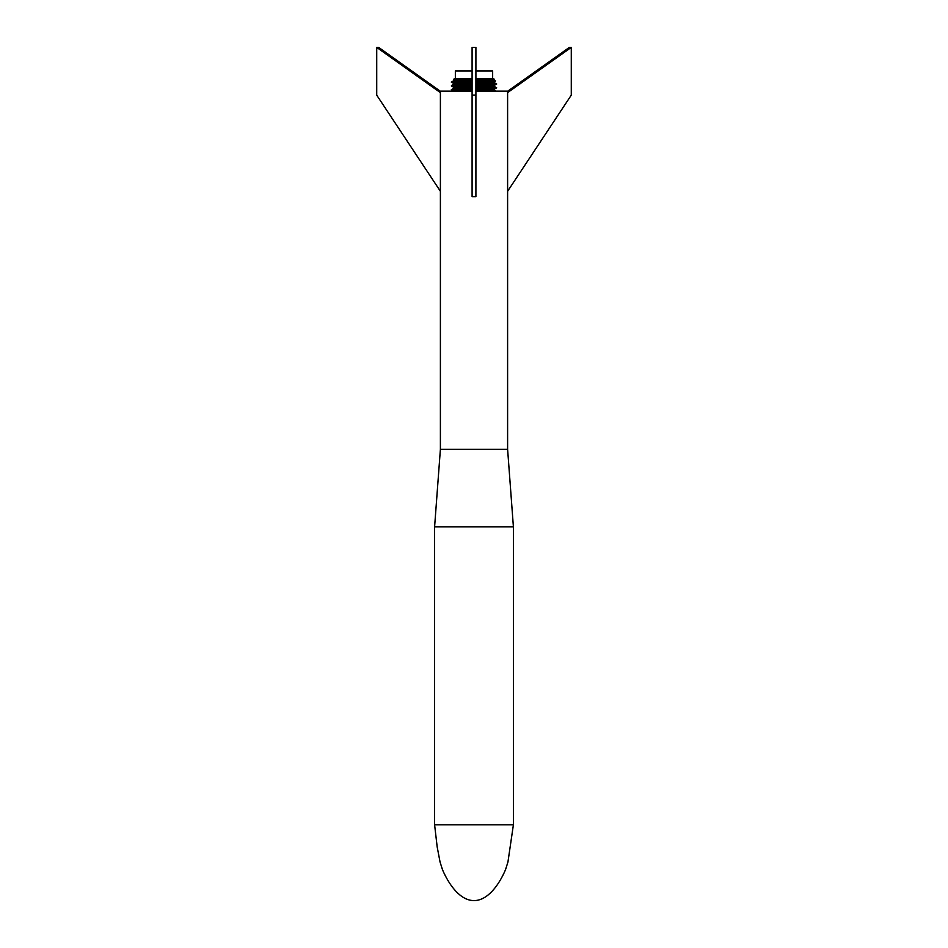 <?xml version="1.0" encoding="UTF-8"?>
<svg xmlns="http://www.w3.org/2000/svg" width="948" height="948" viewBox="0 0 948 948"><rect width="100%" height="100%" fill="white"/><g stroke="black" fill="none" stroke-linecap="round" stroke-linejoin="round"><path stroke-width="1.42" d="M457.031 91.103L459.318 91.103M453.76 84.479L453.76 83.507L453.938 84.408L451.521 85.818L453.926 87.228L454.021 88.188L453.926 87.228L453.926 88.211L451.497 89.61L453.855 88.223L453.843 87.252L453.855 88.223L451.355 89.657L453.796 88.247L453.784 87.263L453.76 88.271L453.784 87.263L453.796 88.247L459.425 87.82L457.777 89.219L459.851 91.103L461.143 91.103M460.87 91.103L461.688 91.103M461.392 91.103L462.245 91.103M461.937 91.103L462.731 90.498L462.802 91.103M462.482 91.103L463.347 90.475L463.382 91.103M463.039 91.103L463.987 90.463L463.963 91.103M464.556 91.103L465.29 90.415L465.563 91.103M463.608 91.103L464.627 90.439L463.335 89.041L451.497 89.61L455.087 91.103M465.16 91.103L465.966 90.392L466.191 91.103M465.764 91.103L466.641 90.368L466.819 91.103M466.369 91.103L467.34 90.344L467.447 91.103M466.985 91.103L468.039 90.321L468.087 91.103M467.613 91.103L468.75 90.309L468.727 91.103M469.367 91.103L470.184 90.261L470.552 91.103M468.229 91.103L469.461 90.285L469.13 88.875L463.335 89.041L464.567 87.631L466.321 87.572L466.404 86.588L467.542 87.536L468.502 86.517L468.774 87.489L469.213 86.505L469.402 87.477L470.67 87.441L472.092 86.41M470.007 91.103L470.907 90.238L471.215 91.103M470.646 91.103L471.642 90.214L471.867 91.103M471.286 91.103L472.092 90.202M475.908 90.581L477.057 91.103M476.406 91.055L476.797 90.06L477.709 91.103M477.022 91.103L477.519 90.036L478.361 91.103M475.908 90.084L480.849 91.103M477.662 91.103L478.254 90.024L479.558 90.961L479.676 89.977L480.186 90.937L480.387 89.953L481.477 91.103M480.944 91.103L481.074 89.93L482.094 91.103M481.584 91.103L481.762 89.906L482.722 91.103M482.212 91.103L482.437 89.882L483.326 91.103M478.302 91.103L478.965 90.001L483.113 89.87L483.942 91.103M482.84 91.103L483.764 89.847L484.535 91.103M483.456 91.103L483.764 89.847L485.127 91.103M484.677 91.103L484.404 89.823L485.708 91.103M485.281 91.103L485.021 89.799L486.288 91.103M485.388 90.771L485.637 89.776L486.845 91.103M486.123 91.103L486.229 89.752L487.402 91.103M486.68 91.103L486.81 89.728L486.94 90.712L489.31 91.103M475.908 87.275L483.788 87.026L484.902 88.437L483.764 89.847L487.924 89.693L488.362 90.653L488.445 89.669L489.796 91.103M489.488 91.103L488.955 89.645L490.27 91.103M489.974 91.103L489.441 89.622L490.72 91.103M490.448 91.103L489.915 89.598L491.159 91.103M490.91 91.103L490.069 90.57L490.353 89.574L491.585 91.103M487.225 91.103L487.379 89.716L487.426 90.688L487.924 89.693L490.78 89.562L492 91.103M491.348 91.103L490.448 90.558L491.183 89.539L491.171 90.51L492.391 91.103M491.775 91.103L490.815 90.534L491.183 89.539L492.759 91.103M492.569 91.103L491.562 89.515L493.114 91.103M491.822 90.475L491.917 89.491L493.458 91.103M492.948 91.103L492.249 89.468L493.766 91.103M493.28 91.103L492.557 89.444L492.652 90.415L494.69 91.103M493.6 91.103L492.652 90.415L493.327 89.385L494.915 91.103M494.82 91.103L493.505 90.344L493.529 89.361L495.105 91.103M495.034 91.103L493.671 90.321L493.718 89.337L495.283 91.103M495.223 91.103L493.813 90.309L493.872 89.313L493.932 90.285L495.437 91.103M495.377 91.103L493.932 90.285L493.991 89.29L494.038 90.261L495.567 91.103M495.52 91.103L494.038 90.261L494.098 89.266L494.121 90.25L495.674 91.103M494.216 90.214L495.816 91.103L494.216 90.214L494.169 89.254L496.657 87.82L475.908 88.685M475.908 86.446L476.453 87.263L476.548 86.28L477.093 87.24L477.271 86.256L477.733 87.228L478.005 86.232L478.373 87.204L478.716 86.209L479.001 87.18L479.439 86.197L480.837 86.15L481.454 87.109L481.537 86.126L482.046 87.086L482.212 86.102L482.639 87.074L482.876 86.078L483.219 87.05L483.539 86.055L483.788 87.026L494.181 86.434L496.61 87.844L494.216 89.231L494.24 90.19L495.851 91.103L494.24 90.167L494.24 89.219M454.519 78.506L453.784 79.265L454.519 78.506L472.092 78.506M475.908 78.506L493.458 78.506L494.181 80.888L493.458 78.506L494.24 79.265L493.458 78.506L494.109 80.888L494.098 79.265L494.003 80.888L475.908 80.888M453.76 79.265L453.76 80.888L453.784 79.265L453.784 80.888L453.831 79.265L453.843 80.888L453.902 79.265L453.926 80.888L454.009 79.265L454.033 80.888L454.128 79.265L454.163 80.888L454.293 79.265L454.329 80.888L454.471 79.265L454.519 80.888L454.685 79.265L454.732 80.888L454.91 79.265L454.969 80.888L455.17 79.265L455.241 80.888L455.467 79.265L455.526 80.888L455.775 79.265L455.846 80.888L456.106 79.265L456.189 80.888L456.474 79.265L456.545 80.888L456.853 79.265L456.936 80.888L457.256 79.265L457.351 80.888L457.694 79.265L457.777 80.888L458.145 79.265L458.24 80.888L458.619 79.265L458.714 80.888L459.105 79.265L459.211 80.888L459.626 79.265L459.733 80.888L460.159 79.265L460.266 80.888L460.704 79.265L460.823 80.888L461.273 79.265L461.392 80.888L461.866 79.265L461.984 80.888L463.086 79.265L463.205 80.888L464.52 78.506L463.845 80.888L463.714 79.265L453.784 79.265L454.542 78.506L453.831 79.265L454.59 78.506L453.902 79.265L454.661 78.506L454.009 79.265L454.767 78.506L454.128 79.265L454.898 78.506L454.293 79.265L455.052 78.506L454.471 79.265L455.241 78.506L454.685 79.265L455.443 78.506L454.91 79.265L455.68 78.506L455.17 79.265L455.941 78.506L455.467 79.265L456.237 78.506L455.775 79.265L456.545 78.506L456.106 79.265L456.889 78.506L456.474 79.265L457.244 78.506L456.853 79.265L457.635 78.506L457.256 79.265L458.05 78.506L457.694 79.265L458.476 78.506L458.145 79.265L458.927 78.506L458.619 79.265L459.401 78.506L459.105 79.265L459.899 78.506L459.626 79.265L460.42 78.506L460.159 79.265L460.953 78.506L460.704 79.265L461.51 78.506L461.273 79.265L462.079 78.506L461.866 79.265L462.671 78.506L462.47 79.265L463.276 78.506L463.086 79.265L463.892 78.506L463.714 79.265L472.092 79.265M472.092 78.577L469.213 79.265L469.284 78.506L468.49 79.265L468.573 78.506L467.779 79.265L467.874 78.506L467.08 79.265L467.186 78.506L466.38 79.265L466.499 78.506L465.693 79.265L465.835 78.506L464.484 80.888L464.366 79.265L465.172 78.506L465.148 80.888L465.693 79.265L465.824 80.888L466.38 79.265L466.511 80.888L467.08 79.265L467.198 80.888L467.779 79.265L467.909 80.888L468.49 79.265L468.62 80.888L469.213 79.265L469.343 80.888L469.935 79.265L470.066 80.888L471.405 79.265L471.523 80.888L453.405 80.888L451.319 82.109L453.772 83.483L453.808 84.455L453.819 83.46L453.855 84.431L453.891 83.448L453.938 84.408L454.448 83.353L454.803 84.301L454.886 83.305L455.016 84.277L455.135 83.294L455.253 84.265L455.419 83.27L456.071 84.206L456.782 83.175L457.055 84.147L457.185 83.151L457.789 84.111L458.05 83.116L458.192 84.088L460.029 83.021L460.396 83.993L460.574 82.997L460.882 83.969L461.143 82.986L461.38 83.957L461.712 82.962L461.889 83.934L462.956 83.898L464.188 82.867L464.627 83.839L464.84 82.843L465.788 83.803L466.179 82.808L466.38 83.78L467.589 83.744L468.976 82.713L469.461 83.685L469.687 82.689L470.089 83.661L470.409 82.677L470.729 83.649L471.879 82.63L472.092 83.602M475.908 79.265L476.56 78.506L477.33 79.265L477.282 78.506L478.065 79.265L478.005 78.506L478.787 79.265L478.716 78.506L479.51 79.265L479.427 78.506L480.221 79.265L480.126 78.506L480.92 79.265L480.814 78.506L481.62 79.265L481.501 78.506L482.307 79.265L482.165 78.506L482.97 79.265L482.828 78.506L483.634 79.265L483.48 78.506L484.286 79.265L484.108 78.506L484.914 79.265L484.724 78.506L485.53 79.265L485.329 78.506L486.134 79.265L485.921 78.506L486.727 79.265L486.49 78.506L487.296 79.265L487.047 78.506L487.841 79.265L487.58 78.506L488.374 79.265L488.101 78.506L488.895 79.265L488.599 78.506L489.381 79.265L489.073 78.506L489.855 79.265L489.524 78.506L490.306 79.265L489.95 78.506L490.744 79.265L490.365 78.506L494.098 79.265L493.339 78.506L494.275 80.888L493.481 78.506M475.908 78.577L476.595 79.265L491.526 79.265L491.574 80.888L491.894 79.265L491.929 80.888L492.225 79.265L492.261 80.888L492.533 79.265L492.569 80.888L492.83 79.265L493.339 80.888L493.529 79.265L493.553 80.888L493.707 79.265L493.73 80.888L493.872 79.265L493.884 80.888L493.991 79.265L491.111 78.506L491.194 80.888L491.147 79.265L490.791 80.888L490.744 79.265L490.365 80.888L490.306 79.265L489.915 80.888L489.855 79.265L489.441 80.888L489.381 79.265L488.955 80.888L488.895 79.265L488.445 80.888L488.374 79.265L487.912 80.888L487.841 79.265L487.367 80.888L487.296 79.265L486.798 80.888L486.727 79.265L486.217 80.888L486.134 79.265L485.613 80.888L485.53 79.265L484.997 80.888L484.914 79.265L484.369 80.888L484.286 79.265L483.729 80.888L483.634 79.265L483.077 80.912L475.908 81.113M451.355 89.657L453.808 91.103M453.796 88.247L451.414 89.633L453.879 91.103L451.497 89.61L453.962 91.008L451.604 89.598L454.128 88.164L454.163 87.18L454.27 88.152L454.969 87.098L455.004 88.069L455.23 87.074L455.23 88.057L453.085 89.444L455.36 91.103M454.068 91.103L451.746 89.574L454.27 88.152L451.9 89.55L454.258 91.103M454.388 90.937L452.089 89.527L454.424 88.128L451.9 89.55L454.436 91.103M455.135 91.103L452.54 89.491L454.791 88.093L452.303 89.515L454.59 90.925L452.089 89.527L454.59 88.105L452.303 89.515L454.874 91.103L452.54 89.491L455.004 88.069L452.8 89.468L455.964 91.103M455.656 91.103L453.405 89.432L455.751 88.01L455.834 87.026L456.675 87.951L456.924 86.967L457.019 87.939L454.483 89.361L457.161 91.103M455.917 91.103L456.782 91.103M456.296 90.783L454.092 89.385L456.355 87.974L454.483 89.361L456.438 91.103M457.019 91.103L455.313 89.325L457.754 86.92L457.754 87.903L455.763 89.302L457.576 91.103M454.033 84.396L454.116 83.4L454.139 84.372L451.366 85.865L454.116 83.4L454.139 84.372L451.627 85.794L454.033 84.396L451.627 85.794L455.23 87.074L455.49 88.034L455.526 87.05L457.754 86.92L458.157 87.88L456.237 89.29L457.991 91.103M458.157 87.88L458.204 86.896L458.559 87.856L456.723 89.266L458.441 91.103M457.754 87.903L456.237 89.29L458.559 87.856L458.678 86.872L458.986 87.844L457.244 89.242L458.891 91.103M475.908 86.304L479.439 86.197L479.878 88.579L478.941 91.103M475.908 83.483L480.909 83.341L481.359 88.543L480.233 87.145L480.624 88.567L479.617 87.169L480.138 86.173L480.233 87.145L480.837 86.15L484.179 86.043L485.577 88.413L483.788 87.026L484.179 86.043L485.435 85.995L485.969 86.955L486.62 85.948L486.976 86.92L487.189 85.924L487.473 86.896L488.267 85.889L489.867 88.271L487.924 89.693L488.291 91.103M484.345 87.015L484.819 86.019L484.902 86.991L485.435 85.995L487.734 85.901L489.275 85.841L489.701 86.801L489.749 85.818L490.104 86.778L490.199 85.794L490.483 86.766L490.637 85.77L490.851 86.742L491.04 85.747L493.256 88.128L491.183 89.539L492.841 89.42L493.908 91.103M494.062 91.103L492.889 90.404L493.09 89.408L494.192 91.103M494.335 91.103L493.114 90.38L493.327 89.385L494.453 91.103M491.194 86.718L492.131 85.687L492.415 86.647L492.45 85.664L492.676 86.623L492.747 85.64L492.913 86.612L493.007 85.616L493.138 86.588L493.244 85.593L493.339 86.564L493.47 85.581L493.517 86.552L495.768 87.963L494.169 89.254L496.61 87.844L494.228 86.41L494.24 85.427L494.24 86.398L496.681 87.797L494.228 86.41L496.681 87.797L494.24 86.375L494.24 85.427M454.282 84.36L454.27 83.377L454.436 84.336L455.514 84.242L453.144 85.652L455.526 87.05L453.464 85.628L451.769 85.782L454.163 87.18L451.935 85.758L454.282 84.36L451.769 85.782L454.033 87.204L454.128 88.164M457.469 90.724L455.313 89.325L457.327 86.943L455.763 89.302L457.908 90.7M472.092 81.208L452.907 81.883L454.341 80.888L451.971 81.966L454.448 83.353L454.613 84.313L454.661 83.329L456.059 83.223L456.379 84.182L457.789 84.111L455.858 85.51L457.754 86.92L459.176 86.849L459.425 87.82L459.685 86.825L460.349 87.785L461.842 87.726L462.517 86.718L462.897 87.69L463.134 86.695L463.454 87.666L463.762 86.671L464.567 87.631L465.065 86.635L464.022 89.017L464.01 87.643L462.648 89.053L464.342 91.103M458.844 90.653L456.723 89.266L459.176 86.849L460.764 86.789L460.835 87.761L461.332 86.766L460.076 89.136L462.517 86.718L465.729 86.612L464.721 88.993L467.103 86.564L468.502 86.517L469.935 86.481L470.03 87.453L470.658 86.458L469.888 88.851L469.13 88.875L470.03 87.453L469.888 88.851L470.658 88.828L472.092 86.612M459.614 91.103L457.244 89.242L461.913 86.742L460.823 85.32L453.464 85.628L456.059 83.223L456.071 84.206L453.808 85.616L455.834 87.026L453.464 85.628L455.727 83.246L455.787 84.218L453.808 85.616L456.178 87.003L454.163 85.593L456.711 84.159L456.782 83.175L458.512 83.092L458.595 84.064L456.829 85.474L458.678 86.872L457.339 85.45L459.022 84.052L456.829 85.474M457.789 84.111L458.998 83.069L459.472 84.028L461.889 83.934L460.195 85.344L462.363 87.702L464.01 87.643L463.335 89.041L463.987 90.463M457.754 86.92L455.396 85.533L457.055 84.147L454.969 85.557L457.327 86.943L455.396 85.533L458.595 84.064L458.998 83.069L459.922 84.005L460.029 83.021L463.548 82.891L464.058 83.851L465.788 83.803L464.852 85.202L466.321 87.572L465.432 88.97L465.966 90.392L464.721 88.993L466.404 86.588L465.575 85.178L460.823 85.32L462.92 82.914L461.463 85.308L462.517 86.718L460.823 85.32L462.316 82.938L461.463 85.308L463.134 86.695L462.114 85.284L464.84 82.843L466.866 82.784L466.298 85.154L465.575 85.178L467.554 82.76L467.032 85.142L466.298 85.154L467.103 86.564L465.575 85.178L468.265 82.737L468.478 80.888L468.976 82.713L472.092 82.618M465.195 83.815L464.153 85.225L466.38 83.78L464.852 85.202L466.926 87.548L471.393 86.434L472.092 87.394M475.908 83.4L476.299 82.5L476.512 83.471L477.756 82.452L478.42 83.412L478.479 82.429L479.048 83.388L479.19 82.405L479.676 83.377L479.901 82.381L480.292 83.353L480.6 82.369L480.909 83.341L485.483 83.187L486.999 84.585L485.435 85.995L486.881 88.377L485.637 89.776L487.509 88.354L485.969 86.955L486.881 88.377L485.021 89.799L486.229 88.401L484.902 86.991L485.577 88.413L484.404 89.823L486.229 88.401L485.435 86.979M475.908 82.512L477.022 82.476L477.152 83.448L477.756 82.452L481.975 82.322L482.947 84.704L481.501 83.317L482.224 84.728L480.909 83.341L481.3 82.346L481.501 83.317L481.975 82.322L483.267 83.258L483.314 82.275L483.836 83.234L484.594 82.227L484.949 83.199L485.222 82.215L485.483 83.187L489.322 83.033L491.028 84.443L489.275 85.841L491.431 85.735L493.256 88.128L489.701 86.801L491.443 88.211L489.441 89.622L490.934 88.235L488.848 86.837L489.275 85.841L490.934 88.235L488.955 89.645L490.412 88.259L488.41 86.861L488.789 85.865L490.412 88.259L488.445 89.669L489.867 88.271L487.947 86.872L489.298 88.294L486.81 89.728L488.125 88.33L486.976 86.92L489.298 88.294L487.924 89.693M483.836 83.234L485.032 84.645L484.392 83.223L485.696 84.621L484.949 83.199L486.36 84.597L485.826 82.192L486.016 83.163L486.419 82.168L487.509 83.104L487.545 82.121L487.983 83.08L488.09 82.097L488.445 83.069L489.109 82.061L489.322 83.033L491.562 82.914L493.73 84.313L491.799 85.711L491.846 86.683L494.026 88.093L491.917 89.491L494.382 88.069L492.142 86.671L494.026 88.093L491.562 89.515L493.647 88.105L491.526 86.706L491.799 85.711L494.098 84.289L475.908 84.905M489.286 86.825L491.443 88.211L489.915 89.598L492.391 88.176L490.78 89.562L493.647 88.105L491.846 86.683L492.131 85.687L492.142 86.671M485.139 80.888L483.314 82.275L483.788 80.888L482.651 82.298L483.646 84.68L482.105 83.294L482.651 82.298L486.419 82.168L486.525 83.14L486.988 82.144L490.057 82.014L492.012 84.396L489.737 83.009L491.538 84.419L489.322 83.033L489.595 82.038L489.737 83.009L490.057 82.014L491.23 82.926L491.301 81.943L491.562 82.914L495.069 84.23L492.131 85.687L493.659 85.557L493.683 86.529L495.982 87.939L493.529 89.361L495.768 87.963L492.676 86.623L494.702 88.046L492.557 89.444L495.543 87.986L493.327 89.385M490.886 82.95L493.327 84.336L491.562 82.914L491.668 81.919L492.166 82.879L492.924 81.836L492.936 82.82L496.183 84.123L493.813 85.533L493.944 86.493L496.302 87.903L493.872 89.313L496.16 87.927L493.683 86.529L493.813 85.533L493.825 86.517L496.16 87.927L493.718 89.337L495.982 87.939L493.517 86.552L494.204 85.438L494.181 86.434M494.133 82.666L495.531 80.888L494.121 81.682L494.228 82.618L496.657 84.028L494.05 82.677L495.472 80.888L492.924 81.836L494.121 81.682L494.133 82.666L496.456 84.088L493.837 82.725L493.908 81.729L494.192 82.642L495.531 80.888L491.668 81.919L493.019 80.888L491.301 81.943L492.652 80.888L490.91 81.966L492.249 80.888L490.495 81.99L492.64 81.86L492.699 82.832L493.588 81.765L493.695 82.737L493.766 81.753L493.837 82.725L496.456 84.088L493.955 85.51L494.038 86.469L496.432 87.88L493.944 86.493L493.955 85.51L496.337 84.111L492.45 85.664L494.441 84.277L491.87 82.891L493.73 84.313L491.04 85.747L492.913 84.36L490.14 82.986L490.495 81.99L490.519 82.974M496.61 87.844L494.038 86.469L494.062 85.486L496.657 84.028L494.192 82.642L496.551 84.064L494.145 85.462L496.681 84.005L494.24 82.606L494.24 81.635M455.656 80.888L453.867 81.824L456.059 83.223L454.246 81.801L455.846 80.888L454.637 81.777L457.185 83.151L455.478 81.741L457.268 80.888L456.426 81.694L458.05 83.116L455.941 81.718L457.055 80.888M458.476 80.888L457.446 81.658L459.507 83.045L457.979 81.635L458.725 80.888L457.446 81.658L459.022 84.052M467.909 81.327L467.174 81.338L467.554 82.76L468.833 83.697L468.099 80.888M467.364 80.888L468.833 83.697L472.009 83.602L471.571 85.012L467.032 85.142L467.802 86.541L467.767 85.119L468.502 86.517L469.461 83.685L469.272 85.071L470.089 83.661L470.03 85.059L470.729 83.649L470.801 85.036L471.357 83.625L472.092 85M476.192 80.888L478.657 81.03L477.756 82.452L478.515 84.834L477.271 86.256L476.512 83.471L476.216 84.893L475.908 83.637M483.966 82.251L485.791 80.888L484.594 82.227L486.431 80.888L485.222 82.215L488.256 80.888L487.023 83.128L488.836 84.526L487.983 83.08L490.507 84.455L488.895 83.045L491.028 84.443L488.267 85.889L489.974 84.479M496.669 83.981L494.228 82.618L494.228 81.635L494.192 82.642M475.908 79.999L475.979 80.888L476.595 79.265L476.714 80.888L477.33 79.265L477.448 80.888L478.065 79.265L478.171 80.888L478.787 79.265L478.894 80.888L479.51 79.265L479.617 80.888L480.221 79.265L480.328 80.888L480.92 79.265L481.027 80.888L481.62 79.265L481.714 80.888L482.307 79.265L482.402 80.888L482.97 79.265L483.065 80.888L478.657 81.03L478.479 82.429L479.415 81.018L479.19 82.405L480.909 80.971L480.6 82.369L481.643 80.947L481.3 82.346L482.366 80.936L481.975 82.322L483.788 80.888M451.438 82.049L453.417 80.888L451.438 82.049L453.819 83.46L451.331 82.085L453.5 80.888L451.532 82.026L453.891 83.448L451.438 82.049L453.464 80.888L451.532 82.026L453.997 83.424L451.651 82.002L453.855 80.888L452.172 81.943L454.448 83.353L451.971 81.966L453.772 80.888M453.582 80.888L451.805 81.978L454.116 83.4L451.651 82.002L453.582 80.888L451.651 82.002M472.092 80.888L471.879 82.63L470.943 81.244L471.144 82.654L470.184 81.267L470.409 82.677L468.668 81.303L470.943 81.244L472.092 79.407M496.551 84.064L493.813 85.533M493.695 82.737L496.017 84.147L493.659 85.557L496.183 84.123L493.695 82.737M496.017 84.147L493.529 82.76L495.816 84.171L493.47 85.581L495.591 84.194L493.351 82.772L495.816 84.171L493.659 85.557M492.936 82.82L495.342 84.206L493.244 85.593L495.591 84.194L493.15 82.796L495.342 84.206L493.007 85.616L495.069 84.23L492.166 82.879L494.098 84.289L492.131 85.687M482.686 83.282L484.345 84.668L483.539 86.055L485.032 84.645L483.267 83.258L484.345 84.668L482.212 86.102L482.947 84.704L481.537 86.126L482.224 84.728L480.837 86.15M480.292 83.353L480.138 86.173L481.501 84.751L480.292 83.353M479.676 83.377L479.439 86.197L480.766 84.763L479.676 83.377M479.048 83.388L478.716 86.209L480.02 84.787L479.048 83.388M464.627 83.839L463.465 85.237L464.401 86.659L462.778 85.261L464.058 83.851L463.465 85.237L465.065 86.635L464.153 85.225L464.627 83.839M461.332 86.766L460.195 85.344L461.38 83.957L458.429 85.403L461.332 86.766L461.842 87.726L460.704 89.124L463.454 87.666L462.648 89.053L463.347 90.475L461.984 89.076L462.731 90.498L461.332 89.1L462.126 90.522L460.704 89.124M455.632 90.83L453.736 89.408L455.952 90.807L454.092 89.385L456.047 87.998L453.736 89.408L455.751 88.01L453.144 85.652L455.253 84.265L451.935 85.758L455.23 87.074M451.521 85.818L453.76 87.323L451.627 85.794M483.219 87.05L484.215 88.46L483.113 89.87L484.902 88.437L483.219 87.05M484.215 88.46L482.639 87.074L483.516 88.484L482.437 89.882L482.046 87.086L483.516 88.484L483.113 89.87M480.849 87.133L482.082 88.52L481.762 89.906L482.805 88.496L481.454 87.109L482.082 88.52L481.074 89.93L481.359 88.543L480.387 89.953L480.624 88.567L479.676 89.977L479.001 87.18L478.254 90.024L478.361 88.626L477.519 90.036L477.093 87.24L476.832 88.662L476.453 87.263L476.062 88.685L475.908 87.808M472.092 88.2L471.95 87.394L470.658 88.828L470.907 90.238L469.888 88.851L470.184 90.261L469.13 88.875L469.402 87.477L468.371 88.887L469.236 91.103M467.542 87.536L467.34 90.344L466.155 88.958L466.926 87.548L465.432 88.97L466.641 90.368L466.155 88.958L467.542 87.536M452.907 81.883L454.886 83.305L452.172 81.943L454.234 80.888L452.634 81.895L455.135 83.294L452.907 81.883L454.59 80.888L453.203 81.86L455.419 83.27L452.907 81.883L454.459 80.888M496.634 87.761L494.24 86.375L496.634 87.761M472.092 88.792L471.429 88.816L471.642 90.214L470.67 87.441M492.036 80.888L488.611 82.073L489.903 80.888L488.09 82.097L489.369 80.888L487.545 82.121L488.824 80.888L486.988 82.144M477.756 82.452L477.899 81.054L476.299 82.5L475.908 80.924M466.629 80.888L465.705 81.386L466.866 82.784L466.44 81.362L467.174 81.338M465.207 80.888L465.504 82.832L464.283 81.421L465.918 80.888M464.84 82.843L463.596 81.445L464.52 80.888L464.84 82.843M463.596 81.445L464.188 82.867L462.908 81.469L464.176 80.888M462.908 81.469L463.548 82.891L462.245 81.492L463.501 80.888M462.956 83.898L462.114 85.284L463.762 86.671L462.778 85.261L463.501 83.874L461.581 81.504L462.849 80.888M461.581 80.888L457.979 81.635L460.029 83.021L458.536 81.611L461.143 82.986L460.313 81.552L462.316 82.938L460.941 81.528L462.209 80.888M457.979 80.888L456.426 81.694L458.512 83.092L456.924 81.67L458.228 80.888L457.446 81.658M453.867 81.824L455.727 83.246L453.523 81.836L455.324 80.888M453.76 83.531L451.331 82.132M492.913 84.36L489.275 85.841M487.023 83.128L488.244 84.538L486.016 83.163L486.999 84.585L486.028 85.972L488.244 84.538L487.189 85.924L489.417 84.502L488.267 85.889M485.032 84.645L484.179 86.043L486.36 84.597L485.435 85.995M475.908 85.948L476.216 84.893L476.548 86.28L477.152 83.448L477.745 84.846L477.792 83.436M472.092 89.776L470.03 85.059L469.935 86.481L469.272 85.071L469.213 86.505L468.833 83.697L467.032 85.142M459.685 86.825L457.872 85.427L459.922 84.005L458.429 85.403L459.685 86.825M459.176 86.849L457.339 85.45L459.472 84.028L457.872 85.427L459.176 86.849M455.858 85.51L458.678 86.872M456.071 84.206L454.163 85.593L456.924 86.967L454.969 85.557L456.711 84.159L454.637 81.777L456.628 80.888M493.825 86.517L496.302 87.903L493.991 89.29L496.539 87.856L494.169 89.254L494.121 90.25L495.638 91.103M492.249 89.468L494.382 88.069L492.415 86.647L494.702 88.046L492.249 89.468M475.908 88.982L476.062 90.084L476.832 88.662L476.797 90.06L477.733 87.228L478.361 88.626L478.373 87.204L478.965 90.001M468.75 90.309L467.625 88.911L468.158 87.512L466.89 88.934L468.039 90.321L467.625 88.911L468.774 87.489L468.371 88.887L469.9 91.103M460.61 91.103L458.891 89.183L462.126 90.522M460.088 91.103L458.322 89.207L461.332 87.749M507.607 191.283L571.277 95.156L571.277 47.4L507.607 92.631M571.277 47.4L569.357 47.4L507.607 91.281M440.393 92.631L376.723 47.4L378.643 47.4L440.393 91.281M376.723 47.4L376.723 95.156L440.393 191.283M472.092 196.639L472.092 47.4L475.908 47.4L475.908 196.639L472.092 196.639M472.092 95.156L475.908 95.156M492.652 78.506L492.652 70.922L475.908 70.922M472.092 70.922L455.348 70.922L455.348 78.506M502.796 449.281L440.393 449.281L434.599 526.887L513.401 526.887L507.607 449.281L502.796 449.281M475.908 91.103L507.607 91.103L507.607 449.281M440.393 449.281L440.393 91.103L472.092 91.103M513.401 526.887L513.401 824.784L434.599 824.784L434.599 526.887M464.721 88.993L465.29 90.415L464.022 89.017L464.947 91.103M491.171 90.51L492.178 91.103M493.316 90.356L494.595 91.103M495.851 91.103L494.24 90.167L495.828 91.103M457.055 90.747L454.886 89.349L456.817 91.103M460.977 80.888L460.313 81.552M460.384 80.888L459.709 81.575M459.816 80.888L459.116 81.587M458.998 80.888L457.979 81.635M457.505 80.888L456.426 81.694M456.024 80.888L454.637 81.777M455.004 80.888L453.203 81.86L454.72 80.888M454.128 80.888L452.386 81.919M453.938 80.888L452.172 81.943M453.642 80.888L451.971 81.966M453.417 80.888L451.378 82.061L453.819 83.46L451.378 82.061M478.716 86.209L478.42 83.412L479.273 84.81M467.589 83.744L466.298 85.154L467.802 86.541M494.24 86.398L496.657 87.82M486.478 86.932L488.125 88.33L486.229 89.752L487.509 88.354L486.478 86.932M459.863 90.617L457.777 89.219L459.887 87.797L458.322 89.207L460.408 90.593M453.085 89.444L455.49 88.034L453.405 89.432L455.336 90.854L452.8 89.468L455.23 88.057M453.926 88.211L451.604 89.598L454.08 90.984M494.192 81.658L495.52 80.888L494.192 81.658M494.121 81.682L495.496 80.888M494.026 81.706L495.437 80.888M493.908 81.729L495.306 80.888M493.766 81.753L495.247 80.888M493.588 81.765L495.105 80.888M494.844 80.888L493.398 81.789L494.939 80.888M493.173 81.812L494.643 80.888M494.275 80.888L492.924 81.836L494.406 80.888M492.64 81.86L494.145 80.888M492.344 81.883L493.849 80.888M492.024 81.907L493.541 80.888M491.668 81.919L493.197 80.888M491.301 81.943L492.841 80.888M490.91 81.966L492.45 80.888M490.057 82.014L491.609 80.888M489.595 82.038L491.147 80.888M489.109 82.061L490.673 80.888M488.611 82.073L490.163 80.888M482.651 82.298L483.077 80.912M475.908 81.895L476.358 81.101M467.554 82.76L466.44 81.362M464.994 81.41L466.179 82.808L465.705 81.386M460.941 81.528L462.92 82.914L462.245 81.492M458.998 83.069L456.924 81.67M455.478 81.741L457.611 83.14L455.941 81.718M456.059 83.223L454.246 81.801M455.727 83.246L453.203 81.86M454.27 83.377L451.805 81.978M453.76 83.507L451.331 82.085M494.204 85.438L496.622 84.04M472.092 86.315L470.801 85.036L470.658 86.458M465.729 86.612L464.153 85.225M453.76 87.311L451.343 85.924M483.764 89.847L485.577 88.413M458.37 90.676L456.237 89.29M454.222 90.961L451.746 89.574M453.772 91.079L451.331 89.681L453.76 91.091M434.599 824.784L437.182 846.943L440.062 862.052L442.515 869.778C449.056 885.017 460.29 900.588 474 900.6C487.71 900.588 498.944 885.017 505.485 869.778L507.938 862.052L513.401 824.784"/></g></svg>
